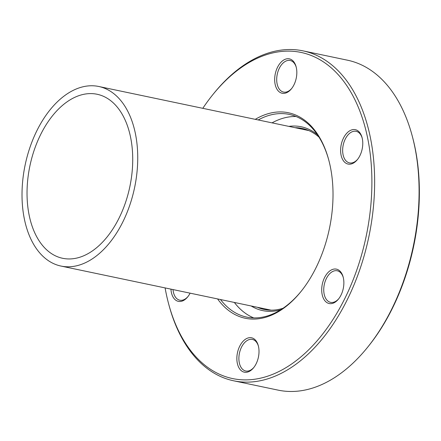 <?xml version="1.0" encoding="UTF-8"?>
<svg xmlns="http://www.w3.org/2000/svg" width="441" height="441" viewBox="0 0 441 441"><rect width="100%" height="100%" fill="white"/><g stroke="black" fill="none" stroke-linecap="round" stroke-linejoin="round"><path stroke-width="0.66" d="M288.877 126.391A93.916 57.181 101.9 0 1 317.426 134.742M318.959 137.079A92.472 56.305 -78.1 0 0 302.102 128.43A92.472 56.305 -78.1 0 0 295.079 127.692M307.702 130.112A92.472 56.305 -78.1 0 0 306.484 130.089M268.79 309.676A92.472 56.305 -78.1 0 0 269.914 310.144M257.384 307.283A92.472 56.305 -78.1 0 0 264.109 309.433A92.472 56.305 -78.1 0 0 283.023 308.287M280.685 309.814A93.916 57.181 101.9 0 1 251.183 305.982M255.267 119.34A104.997 63.928 101.9 0 1 328.683 159.725A104.997 63.928 101.9 0 1 315.822 268.117A104.997 63.928 101.9 0 1 301.032 291.468A104.997 63.928 101.9 0 1 217.578 298.926M328.821 160.226A103.552 63.046 -78.1 0 0 289.235 114.406A103.552 63.046 -78.1 0 0 258.205 119.952M296.016 116.501A103.552 63.046 -78.1 0 0 272.042 122.857M343.495 138.061A17.579 10.705 101.9 0 1 362.05 137.526A17.579 10.705 101.9 0 1 359.895 155.673A17.579 10.705 101.9 0 1 357.419 159.581A17.579 10.705 101.9 0 1 343.137 160.375A17.579 10.705 101.9 0 1 343.495 138.061M362.182 138.044A16.135 9.823 -78.1 0 0 356.13 131.313A16.135 9.823 -78.1 0 0 345.292 139.02A16.135 9.823 -78.1 0 0 349.504 162.894A16.135 9.823 -78.1 0 0 357.75 159.162M277.549 67.247A17.579 10.705 101.9 0 1 296.104 66.712A17.579 10.705 101.9 0 1 293.949 84.859A17.579 10.705 101.9 0 1 291.473 88.768A17.579 10.705 101.9 0 1 277.191 89.562A17.579 10.705 101.9 0 1 277.549 67.247M296.236 67.23A16.135 9.823 -78.1 0 0 290.184 60.5A16.135 9.823 -78.1 0 0 279.34 68.206A16.135 9.823 -78.1 0 0 283.557 92.081A16.135 9.823 -78.1 0 0 291.799 88.349M239.733 346.174A17.579 10.705 101.9 0 1 258.288 345.639A17.579 10.705 101.9 0 1 256.133 363.786A17.579 10.705 101.9 0 1 253.658 367.695A17.579 10.705 101.9 0 1 239.375 368.494A17.579 10.705 101.9 0 1 239.733 346.174M258.42 346.157A16.135 9.823 -78.1 0 0 252.368 339.427A16.135 9.823 -78.1 0 0 241.53 347.133A16.135 9.823 -78.1 0 0 245.742 371.008A16.135 9.823 -78.1 0 0 253.988 367.276M324.587 277.527A17.579 10.705 101.9 0 1 343.142 276.987A17.579 10.705 101.9 0 1 340.992 295.139A17.579 10.705 101.9 0 1 338.512 299.048A17.579 10.705 101.9 0 1 324.229 299.841A17.579 10.705 101.9 0 1 324.587 277.527M343.274 277.505A16.135 9.823 -78.1 0 0 337.227 270.774A16.135 9.823 -78.1 0 0 326.384 278.486A16.135 9.823 -78.1 0 0 330.596 302.355A16.135 9.823 -78.1 0 0 338.842 298.629M165.099 287.912A166.643 101.463 -78.1 0 0 168.688 304.07A166.643 101.463 -78.1 0 0 344.586 298.998A166.643 101.463 -78.1 0 0 347.971 87.439A166.643 101.463 -78.1 0 0 212.573 94.969A166.643 101.463 -78.1 0 0 202.794 108.326M212.573 94.969L213.444 93.889A168.572 102.632 101.9 0 1 302.961 50.853A168.572 102.632 101.9 0 1 346.979 300.277A168.572 102.632 101.9 0 1 233.708 380.809A168.572 102.632 101.9 0 1 169.046 305.409L168.688 304.07M412.126 135.591L412.484 136.93A166.643 101.463 101.9 0 1 392.077 308.965A166.643 101.463 101.9 0 1 368.599 346.031L367.728 347.111A168.572 102.632 -78.1 0 0 391.476 309.615A168.572 102.632 -78.1 0 0 412.126 135.591A168.572 102.632 -78.1 0 0 347.458 60.191L302.961 50.853M233.708 380.809L278.205 390.147A168.572 102.632 -78.1 0 0 367.728 347.111M190.093 293.16A17.579 10.705 101.9 0 1 187.712 296.881A17.579 10.705 101.9 0 1 170.948 289.142M173.021 289.572A16.135 9.823 -78.1 0 0 179.796 300.194A16.135 9.823 -78.1 0 0 188.042 296.462M234.347 302.449A103.552 63.046 -78.1 0 0 253.746 317.906M220.511 299.544A103.552 63.046 -78.1 0 0 246.69 317.096A103.552 63.046 -78.1 0 0 301.357 291.06M40.781 134.296A83.807 51.024 101.9 0 1 97.092 94.258A83.807 51.024 101.9 0 1 118.976 218.256A83.807 51.024 101.9 0 1 62.666 258.294A83.807 51.024 101.9 0 1 40.781 134.296M122.681 222.236A91.75 55.864 101.9 0 1 61.029 266.072A91.75 55.864 101.9 0 1 37.072 130.31A91.75 55.864 101.9 0 1 98.723 86.48A91.75 55.864 101.9 0 1 122.681 222.236M271.132 310.166L61.029 266.072M308.827 130.58L98.723 86.48"/></g></svg>
